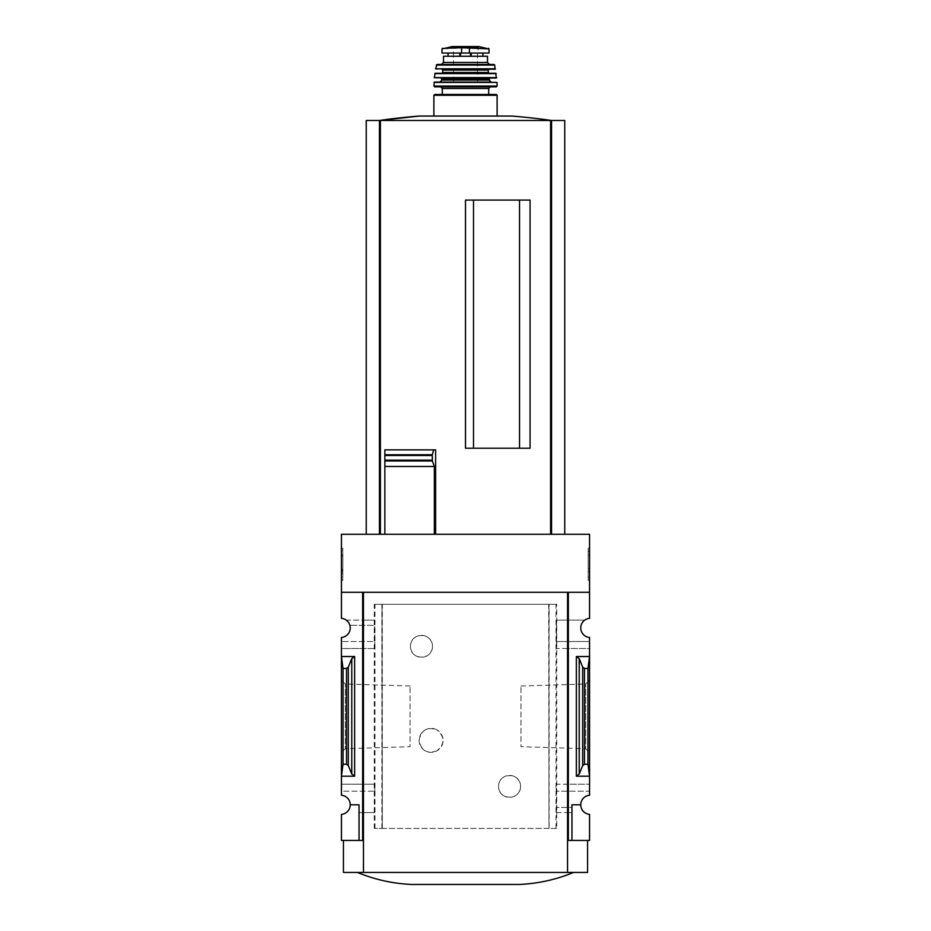 <?xml version="1.0" encoding="UTF-8"?>
<svg xmlns="http://www.w3.org/2000/svg" width="931" height="931" viewBox="0 0 931 931"><rect width="100%" height="100%" fill="white"/><g stroke="black" fill="none" stroke-linecap="round" stroke-linejoin="round"><path stroke-width="0.7" stroke-dasharray="4.66 3.49" d="M432.484 646.323C432.519 660.777 410.152 660.533 410.466 646.347C410.117 632.114 432.519 631.846 432.484 646.323A11.009 11.009 0 0 0 421.475 635.314A11.009 11.009 0 0 0 410.466 646.323A11.009 11.009 0 0 0 421.475 657.333A11.009 11.009 0 0 0 432.484 646.323M520.534 786.392C520.848 800.613 498.492 800.858 498.516 786.404C498.457 771.95 520.871 772.171 520.534 786.392A11.009 11.009 0 0 0 509.525 775.395A11.009 11.009 0 0 0 498.516 786.392A11.009 11.009 0 0 0 509.525 797.402A11.009 11.009 0 0 0 520.534 786.392M556.75 828.415L374.25 828.415L382.292 828.415L382.013 604.3L556.75 604.3L556.75 828.415L549.115 828.415L549.115 604.3M382.013 828.415L548.987 828.415L548.987 604.3M436.86 750.898C427.108 754.157 421.184 750.654 419.078 740.389C421.173 730.102 427.096 726.587 436.86 729.846A12.01 12.01 0 0 0 419.078 740.378A12.01 12.01 0 0 0 436.86 750.898C445.03 743.892 445.03 736.875 436.86 729.846A12.01 12.01 0 0 1 436.86 750.898M382.292 828.415L382.292 604.3L374.25 604.3L556.75 604.3M548.987 828.415L548.708 604.3M556.156 641.517L589.567 641.517L589.567 637.491A9.601 9.601 0 0 1 584.761 620.116L556.505 620.116L556.505 648.523L556.505 620.116M556.249 620.116L584.761 620.116A9.601 9.601 0 0 1 589.567 618.347L589.567 592.291L568.352 592.291L568.352 648.523L556.505 648.523M374.495 648.523L362.648 648.523L362.648 840.425L341.433 840.425L341.433 814.381A9.601 9.601 0 0 0 350.242 804.803L359.04 804.803L359.04 840.425L359.04 804.803L350.242 804.803A9.601 9.601 0 0 0 341.433 795.237L341.433 791.199L374.844 791.199L341.433 791.199L341.433 648.523L362.648 648.523L362.648 620.116L346.239 620.116A9.601 9.601 0 0 1 341.433 637.491L341.433 648.523L374.751 648.523L374.495 620.116L362.648 620.116L362.648 592.291L362.648 840.425L362.648 592.291L341.433 592.291L341.433 534.266L589.567 534.266L589.567 592.291L568.352 592.291L568.352 840.425L567.549 840.425L567.549 872.44L587.566 872.44M374.495 620.116L346.239 620.116A9.601 9.601 0 0 0 341.433 618.347L341.433 592.291L362.648 592.291L341.433 592.291M374.751 620.116L374.751 625.318L349.881 625.318L374.844 625.318L374.844 641.517L341.433 641.517L374.751 641.517L374.751 648.523M587.961 764.27L584.493 764.27L582.69 765.608L579.233 774.045L576.359 776.198L589.567 776.198L589.567 656.53L587.961 668.458L587.961 764.27L589.567 776.198L589.567 791.199L556.249 791.199L556.249 784.193L589.567 784.193L568.352 784.193L568.352 648.523L589.567 648.523L589.567 641.517L556.249 641.517M576.359 776.198L576.359 656.53L589.567 656.53L589.567 648.523L556.249 648.523M556.505 812.612L568.352 812.612L568.352 784.193L556.505 784.193L556.505 812.612L556.249 791.199M374.844 791.199L374.751 812.612L359.04 812.612L359.04 804.803L350.242 804.803M374.495 812.612L374.495 784.193L341.433 784.193L374.751 784.193L374.751 791.199M556.249 812.612L571.96 812.612L571.96 840.425L568.352 840.425L568.352 812.612L571.96 812.612L571.96 807.41L556.249 807.41M571.96 840.425L571.96 804.803L571.96 840.425L589.567 840.425L589.567 814.381A9.601 9.601 0 0 1 580.758 804.803L571.96 804.803L580.758 804.803L571.96 804.803L571.96 807.41L556.156 807.41M374.751 812.612L359.04 812.612L359.04 840.425M580.758 804.803A9.601 9.601 0 0 1 589.567 795.237L589.567 791.199L556.156 791.199M343.039 764.27L346.507 764.27L348.31 765.608L351.767 774.045L354.641 776.198L341.433 776.198L343.039 764.27L343.039 668.458L341.433 656.53L354.641 656.53L351.767 658.671L348.31 667.12L346.507 668.458L343.039 668.458M341.433 752.574L341.433 680.142L341.433 752.574L345.285 748.722L345.285 683.994L345.285 748.722L410.047 746.697L410.047 686.019L410.047 746.697M589.567 752.574L589.567 680.142L589.567 752.574L585.715 748.722L585.715 683.994L585.715 748.722L520.953 746.697L520.953 686.019L520.953 746.697M519.533 448.218L465.5 448.218L519.533 448.218L465.5 448.218L465.5 200.084L530.065 200.084L473.507 200.084L473.507 448.218L473.507 200.084L519.533 200.084L519.533 448.218L519.533 200.084L530.065 200.084L530.065 448.218L519.533 448.218L519.533 200.084M473.507 448.218L473.507 200.084M384.852 534.266L550.605 534.266L384.852 534.266L384.852 466.478M384.852 460.973L384.852 454.759M435.627 449.859L384.852 449.859M366.244 120.483L379.452 120.483L379.452 534.266L366.244 534.266L380.395 534.266L379.452 534.266L379.452 120.483L564.756 120.483M550.605 534.266L564.756 534.266L550.605 534.266L550.605 120.483M363.451 840.425L363.451 872.44L363.451 840.425L363.451 872.44L567.549 872.44L567.549 840.425L587.566 840.425L567.549 840.425L567.549 592.291L363.451 592.291L363.451 840.425L343.434 840.425L362.648 840.425M341.433 548.278L341.433 580.292L341.433 548.278L342.841 548.278L341.433 548.278M374.25 828.415L374.25 604.3M589.567 592.291L568.352 592.291L568.352 840.425M587.961 668.458L584.493 668.458L582.69 667.12L579.233 658.671L576.359 656.53M589.567 548.278L589.567 580.292L589.567 548.278L588.159 548.278L588.159 580.292L588.159 548.278L589.567 548.278M567.549 840.425L567.549 872.44M343.434 872.44L363.451 872.44M573.554 872.44L357.446 872.44L573.554 872.44M589.567 580.292L588.159 580.292L589.567 580.292M589.567 568.794L589.567 577.29L588.159 577.29L588.159 555.272L588.159 577.29L589.567 577.29L589.567 555.272L588.159 555.272L588.159 551.268L588.159 555.272L589.567 555.272L589.567 551.268L588.159 551.268L589.567 551.268L589.567 555.272L588.159 555.272L589.567 555.272L589.567 571.622L588.159 571.622L588.159 568.794L588.159 571.622L589.567 571.622L589.567 568.794L588.159 568.794M342.841 580.292L341.433 580.292L342.841 580.292L342.841 548.278L342.841 580.292M342.841 555.9L341.433 555.272L342.841 555.272L342.841 551.268L342.841 555.272L341.433 555.272L341.433 577.29L342.841 577.29L342.841 555.9L341.433 555.9M341.433 570.482L342.841 570.482L342.841 577.29L341.433 577.29L341.433 555.272M342.841 571.285L341.433 571.285M342.841 570.482L342.841 573.287L341.433 573.287L342.841 573.287L342.841 570.133L341.433 570.133M342.841 555.272L342.841 570.133M342.841 551.268L341.433 551.268L342.841 551.268M519.533 884.45L411.467 884.45M551.548 534.266L551.548 120.483L379.417 120.483L551.583 120.483L551.548 534.266L551.548 120.483M379.452 534.266L379.452 120.483M511.445 116.049L419.555 116.049M489.008 53.055L441.992 53.055M489.008 48.866L469.399 47.737L441.992 48.866M459.821 56.256L482.945 56.256L459.821 56.256M487.507 56.256L443.493 56.256M433.881 116.049L497.119 116.049L433.881 116.049M488.717 94.473L434.684 94.473M496.619 82.068L434.381 82.068M491.114 82.068L439.886 82.068M441.085 78.064L489.915 78.064L441.085 78.064M496.293 78.064L434.707 78.064M495.839 73.258L435.161 73.258M441.888 73.258L489.112 73.258L441.888 73.258M477.51 69.255L453.49 69.255M495.071 69.255L435.929 69.255M493.93 64.46L437.07 64.46M441.492 64.46L489.508 64.46L441.492 64.46M470.527 53.055L448.055 53.055L470.527 53.055M453.49 82.463L477.51 82.463L453.49 82.463L453.49 52.846L477.51 52.846L453.49 52.846L452.885 47.085L478.115 47.085L452.187 46.562L478.813 46.562M381.885 828.415L381.885 604.3M354.641 776.198L354.641 656.53M380.395 534.266L380.395 120.483M346.507 764.27L346.507 668.458M584.493 764.27L584.493 668.458M342.841 569.097L341.433 569.097M579.233 774.045L579.233 658.671M582.69 765.608L582.69 667.12M351.767 774.045L351.767 658.671M348.31 765.608L348.31 667.12M556.016 828.415L556.016 604.3M374.984 828.415L374.984 604.3M469.399 47.737L469.399 53.055M461.601 47.737L461.601 53.055M497.119 95.276L433.881 95.276M488.717 88.468L442.283 88.468M497.119 86.059L433.881 86.059M497.014 82.452L433.986 82.452M489.112 80.066L441.888 80.066M489.112 78.867L441.888 78.867M496.689 77.622L434.312 77.622M496.235 73.607L434.765 73.607M488.31 72.467L442.69 72.467M488.31 70.058L442.69 70.058M495.467 68.789L435.533 68.789M494.722 65.089L436.278 65.089M487.507 62.458L443.493 62.458M444.948 48.272L442.481 48.272M488.519 48.272L486.052 48.272M410.047 686.019L345.285 683.994L341.433 680.142M520.953 686.019L585.715 683.994L589.567 680.142M477.51 82.463L477.51 52.846L478.709 46.55"/><path stroke-width="1.4" d="M567.549 840.425L568.352 840.425L568.352 592.291L589.567 592.291L589.567 534.266L341.433 534.266L341.433 618.347A9.601 9.601 0 0 1 350.242 627.913A9.601 9.601 0 0 1 341.433 637.491L341.433 795.237A9.601 9.601 0 0 1 350.242 804.803L359.04 804.803L359.04 840.425L363.451 840.425M589.567 592.291L589.567 618.347A9.601 9.601 0 0 0 580.758 627.913A9.601 9.601 0 0 0 589.567 637.491L589.567 795.237A9.601 9.601 0 0 0 580.758 804.803A9.601 9.601 0 0 0 589.567 814.381L589.567 840.425L571.96 840.425L571.96 804.803L580.758 804.803M359.04 840.425L341.433 840.425L341.433 814.381A9.601 9.601 0 0 0 350.242 804.803M519.533 448.218L519.533 200.084M473.507 448.218L473.507 200.084M564.756 534.266L564.756 120.483L366.244 120.483L366.244 534.266M384.852 534.266L384.852 460.973L384.852 466.478L434.358 466.478L432.391 460.973L432.287 455.306L432.287 460.321M432.391 460.973L384.852 460.973L384.852 449.859L384.852 454.759L432.356 454.759L433.625 449.859L435.627 449.859L435.627 534.266M465.5 448.218L530.065 448.218L530.065 200.084L465.5 200.084L465.5 448.218M434.358 534.266L434.358 466.478M354.641 656.53L341.433 656.53L343.039 668.458L346.507 668.458L348.31 667.12L351.767 658.671L354.641 656.53L354.641 776.198L341.433 776.198L343.039 764.27L343.039 668.458M354.641 776.198L351.767 774.045L348.31 765.608L346.507 764.27L343.039 764.27M362.648 840.425L362.648 592.291L341.433 592.291M568.352 840.425L571.96 840.425M579.233 774.045L582.69 765.608L584.493 764.27L587.961 764.27L589.567 776.198L576.359 776.198L579.233 774.045L579.233 658.671L576.359 656.53L589.567 656.53L587.961 668.458L584.493 668.458L582.69 667.12L579.233 658.671M587.961 764.27L587.961 668.458M587.566 840.425L587.566 872.44L343.434 872.44L343.434 840.425M363.451 872.44L363.451 592.291L567.549 592.291L567.549 872.44M357.446 872.44C374.751 879.586 392.766 883.589 411.467 884.45L519.533 884.45C538.234 883.589 556.249 879.586 573.554 872.44M384.852 449.859L433.625 449.859M551.548 534.266L551.548 120.483A600.32 600.32 0 0 0 511.445 116.049L419.555 116.049A600.32 600.32 0 0 0 379.417 120.483L419.555 116.049M379.452 534.266L379.452 120.483M461.601 47.737L489.008 48.866L489.008 53.055L441.992 53.055L441.992 48.866L444.948 48.272L461.601 47.737L461.601 53.055M441.492 64.46L443.493 62.458L443.493 56.256L487.507 56.256L487.507 62.458L489.508 64.46M433.881 116.049L433.881 95.276L434.684 94.473L496.316 94.473L488.717 94.473L488.717 88.468L490.311 86.874L440.689 86.874L490.311 86.874M442.283 94.473L442.283 88.468L488.717 88.468M440.689 86.874L442.283 88.468M434.684 86.874L496.316 86.874L434.684 86.874L433.881 86.059L497.119 86.059L496.316 86.874M433.986 82.452L497.014 82.452L434.381 82.068L433.881 86.059M441.085 78.064L441.888 80.066L439.886 82.068L491.114 82.068L489.112 80.066L489.915 78.064M434.312 77.622L496.293 78.064L495.839 73.258L435.161 73.258L434.312 77.622L496.689 77.622M453.49 69.255L441.888 69.255L442.69 70.058L442.69 72.467L441.888 73.258M441.888 69.255L477.51 69.255M435.533 68.789L495.071 69.255L494.722 65.089L493.93 64.46L437.07 64.46L435.533 68.789L495.467 68.789M550.605 534.266L550.605 120.483M380.395 534.266L380.395 120.483M346.507 764.27L346.507 668.458M576.359 776.198L576.359 656.53M584.493 764.27L584.493 668.458M582.69 765.608L582.69 667.12M351.767 774.045L351.767 658.671M348.31 765.608L348.31 667.12M384.852 460.135L432.193 460.135M384.852 455.492L432.193 455.492M469.399 47.737L469.399 53.055M433.881 95.276L497.119 95.276L496.316 94.473M441.888 80.066L489.112 80.066M441.888 78.867L489.112 78.867M434.765 73.607L496.235 73.607M442.69 72.467L488.31 72.467L489.112 73.258M442.69 70.058L488.31 70.058L489.112 69.255M436.278 65.089L494.722 65.089M443.493 62.458L487.507 62.458M471.179 53.055L471.179 56.256M470.527 53.055L470.527 56.256M459.821 53.055L459.821 56.256M460.473 53.055L460.473 56.256M486.052 48.272L478.813 46.562L452.187 46.562L444.948 48.272M497.119 116.049L497.119 95.276M497.119 86.059L497.014 82.452M488.31 72.467L488.31 70.058M448.055 53.055L448.055 56.256M482.945 53.055L482.945 56.256M489.008 48.866L488.519 48.272M441.992 48.866L442.481 48.272M478.813 46.562L452.291 46.55L478.115 47.085"/></g></svg>
